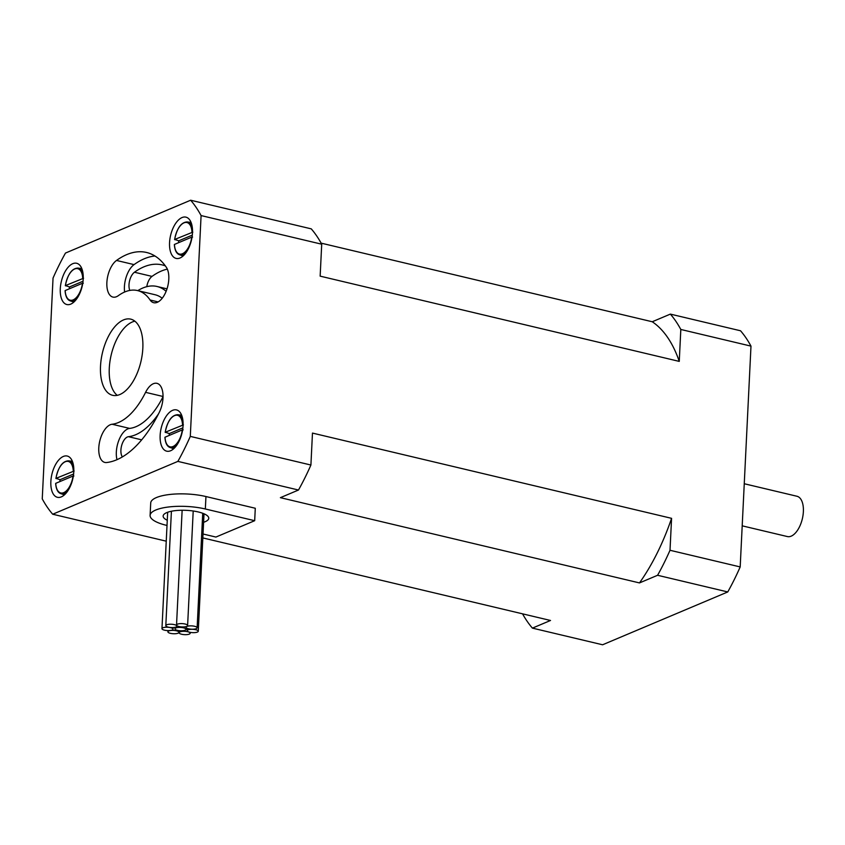 <?xml version="1.0" encoding="UTF-8"?>
<svg xmlns="http://www.w3.org/2000/svg" width="845" height="845" viewBox="0 0 845 845"><rect width="100%" height="100%" fill="white"/><g stroke="black" fill="none" stroke-linecap="round" stroke-linejoin="round"><path stroke-width="1.27" d="M197.392 632.081A5.545 1.658 -177.2 0 0 198.269 631.236A5.545 1.658 -177.2 0 0 192.818 629.314A5.545 1.658 -177.2 0 0 187.199 630.697A5.545 1.658 -177.2 0 0 191.128 632.493A5.545 1.658 -177.2 0 0 197.392 632.081M185.139 630.201A5.545 1.658 -177.2 0 0 186.016 629.367A5.545 1.658 -177.2 0 0 180.555 627.434A5.545 1.658 -177.2 0 0 174.936 628.828A5.545 1.658 -177.2 0 0 178.876 630.613A5.545 1.658 -177.2 0 0 185.139 630.201M172.169 630.021A5.545 1.658 -177.2 0 0 173.045 629.187A5.545 1.658 -177.2 0 0 167.585 627.254A5.545 1.658 -177.2 0 0 161.965 628.648A5.545 1.658 -177.2 0 0 165.905 630.433A5.545 1.658 -177.2 0 0 172.169 630.021M186.734 626.388A5.545 1.658 -177.2 0 0 187.611 625.553A5.545 1.658 -177.2 0 0 182.15 623.621A5.545 1.658 -177.2 0 0 176.531 625.015A5.545 1.658 -177.2 0 0 180.471 626.8A5.545 1.658 -177.2 0 0 186.734 626.388M176.013 627.001A5.545 1.658 -177.2 0 0 176.89 626.166A5.545 1.658 -177.2 0 0 171.44 624.233A5.545 1.658 -177.2 0 0 165.81 625.627A5.545 1.658 -177.2 0 0 169.75 627.412A5.545 1.658 -177.2 0 0 176.013 627.001M189.312 634.088A5.545 1.658 -177.2 0 0 190.188 633.254A5.545 1.658 -177.2 0 0 184.738 631.331A5.545 1.658 -177.2 0 0 179.108 632.715A5.545 1.658 -177.2 0 0 183.048 634.51A5.545 1.658 -177.2 0 0 189.312 634.088M178.084 633.18A5.545 1.658 -177.2 0 0 178.96 632.345A5.545 1.658 -177.2 0 0 173.51 630.412A5.545 1.658 -177.2 0 0 167.891 631.796A5.545 1.658 -177.2 0 0 171.82 633.592A5.545 1.658 -177.2 0 0 178.084 633.18M196.241 628.648A5.545 1.658 -177.2 0 0 197.128 627.814A5.545 1.658 -177.2 0 0 191.667 625.881A5.545 1.658 -177.2 0 0 186.048 627.275A5.545 1.658 -177.2 0 0 189.988 629.06A5.545 1.658 -177.2 0 0 196.241 628.648M192.311 235.1L178.76 240.814L174.693 239.462L192.829 232.132M174.841 239.726L174.693 239.462A16.203 8.165 103.4 0 1 183.967 222.858A16.203 8.165 103.4 0 1 191.973 232.164M174.45 244.437L191.731 237.139A16.203 8.165 103.4 0 1 182.457 253.743A16.203 8.165 103.4 0 1 174.45 244.437M192.586 237.107L191.731 237.139M178.57 242.695A17.291 8.714 103.4 0 1 178.76 240.814M83.042 281.227L69.491 286.941L65.424 285.589L83.56 278.258M65.572 285.853L65.424 285.589A16.203 8.165 103.4 0 1 74.698 268.985A16.203 8.165 103.4 0 1 82.704 278.29M65.181 290.564L82.461 283.265A16.203 8.165 103.4 0 1 73.188 299.869A16.203 8.165 103.4 0 1 65.181 290.564M83.317 283.233L82.461 283.265M69.301 288.821A17.291 8.714 103.4 0 1 69.491 286.941M203.032 534.008L215.908 537.061L254.683 520.7L255.285 508.257L205.948 496.543L205.335 508.986A35.891 10.742 -177.2 0 0 169 506.937A35.891 10.742 -177.2 0 0 150.104 515.408A35.891 10.742 -177.2 0 0 166.56 525.347L167.014 525.453M727.767 591.944A179.436 90.468 -76.6 0 0 740.188 566.932L670.011 550.275L671.574 518.334A159.863 80.602 103.4 0 1 639.485 582.923L657.59 575.276L727.767 591.944L602.591 644.777L532.413 628.12L550.518 620.473L202.842 537.927M639.485 582.923L280.382 497.663L298.486 490.026L177.873 461.391L52.696 514.225L166.243 541.18M679.253 361.396L680.816 329.465A179.436 90.468 -76.6 0 0 670.36 314.108L652.255 321.755A159.863 80.602 103.4 0 1 679.253 361.396L320.149 276.146L321.713 244.205L201.089 215.57L190.294 436.39L310.907 465.025A179.436 90.468 103.4 0 1 298.486 490.026M652.255 321.755L321.121 243.138M671.574 518.334L312.47 433.084L310.907 465.025M522.548 613.829A179.436 90.468 -76.6 0 0 532.413 628.12M740.188 566.932L750.983 346.123A179.436 90.468 -76.6 0 0 740.537 330.775L670.36 314.108M750.983 346.123L680.816 329.465M657.59 575.276A179.436 90.468 -76.6 0 0 670.011 550.275M744.255 483.741L796.962 496.258A20.713 10.446 103.4 0 1 802.338 518.819A20.713 10.446 103.4 0 1 787.392 536.564L742.195 525.833M124.627 292.032A19.572 9.865 103.4 0 1 134.059 264.612A107.664 54.281 103.4 0 1 154.962 256.014M118.384 295.634A19.572 9.865 103.4 0 1 112.934 297.091A19.572 9.865 103.4 0 1 106.998 280.815A19.572 9.865 103.4 0 1 116.515 260.45A107.664 54.281 103.4 0 1 146.544 252.475A107.664 54.281 103.4 0 1 166.349 267.316A19.572 9.865 103.4 0 1 166.634 289.962A19.572 9.865 103.4 0 1 153.706 302.711A19.572 9.865 103.4 0 1 150.104 300.007A68.508 34.539 -76.6 0 0 137.492 290.564A68.508 34.539 -76.6 0 0 118.384 295.634M162.219 298.253A68.508 34.539 -76.6 0 0 155.036 294.736L137.492 290.564M165.335 265.89A99.182 50.003 -76.6 0 0 162.124 264.897A99.182 50.003 -76.6 0 0 134.461 272.238A11.091 5.588 -76.6 0 0 129.824 290.426M137.809 290.638A76.99 38.817 103.4 0 1 157.001 286.476A76.99 38.817 103.4 0 1 166.127 291.314M112.1 424.243A68.508 34.539 -76.6 0 0 145.583 392.344A19.572 9.865 103.4 0 1 156.938 383.334A19.572 9.865 103.4 0 1 159.251 412.413A107.664 54.281 103.4 0 1 106.628 462.532A19.572 9.865 103.4 0 1 104.843 462.426A19.572 9.865 103.4 0 1 99.393 442.822A19.572 9.865 103.4 0 1 112.1 424.243L129.644 428.404A68.508 34.539 -76.6 0 0 163.032 396.717M116.99 459.68A19.572 9.865 103.4 0 1 119.029 439.854A19.572 9.865 103.4 0 1 129.644 428.404M158.522 413.87A76.99 38.817 103.4 0 1 128.461 436.696A11.091 5.588 -76.6 0 0 121.796 445.019A11.091 5.588 -76.6 0 0 122.388 456.923M146.787 286.666A11.091 5.588 103.4 0 1 152.005 276.399A99.182 50.003 103.4 0 1 167.321 269.111M167.268 520.266A22.836 6.834 2.8 0 1 163.138 516.052A22.836 6.834 2.8 0 1 186.28 510.338A22.836 6.834 2.8 0 1 208.757 518.281A22.836 6.834 2.8 0 1 203.603 522.284M150.104 515.408L150.716 502.976A35.891 10.742 2.8 0 1 169.613 494.494A35.891 10.742 2.8 0 1 205.948 496.543M254.683 520.7L205.335 508.986M52.696 514.225A179.436 90.468 103.4 0 1 42.25 498.877L53.045 278.068A179.436 90.468 103.4 0 1 65.477 253.056L190.643 200.223L311.256 228.858A179.436 90.468 103.4 0 1 321.713 244.205M117.254 395.354A39.145 19.741 103.4 0 1 111.234 354.752A39.145 19.741 103.4 0 1 134.862 321.184M119.842 394.53A39.145 19.741 103.4 0 1 112.628 395.312A39.145 19.741 103.4 0 1 102.467 352.671A39.145 19.741 103.4 0 1 130.711 319.135A39.145 19.741 103.4 0 1 142.171 355.006A39.145 19.741 103.4 0 1 119.842 394.53M61.336 496.881A21.209 10.689 103.4 0 1 57.428 497.304A21.209 10.689 103.4 0 1 51.915 474.203A21.209 10.689 103.4 0 1 67.22 456.036A21.209 10.689 103.4 0 1 73.43 475.471A21.209 10.689 103.4 0 1 61.336 496.881M180.038 257.989A21.209 10.689 103.4 0 1 176.119 258.412A21.209 10.689 103.4 0 1 170.616 235.311A21.209 10.689 103.4 0 1 185.921 217.144A21.209 10.689 103.4 0 1 192.121 236.579A21.209 10.689 103.4 0 1 180.038 257.989M170.606 450.755A21.209 10.689 103.4 0 1 166.697 451.177A21.209 10.689 103.4 0 1 161.194 428.077A21.209 10.689 103.4 0 1 176.489 409.909A21.209 10.689 103.4 0 1 182.7 429.344A21.209 10.689 103.4 0 1 170.606 450.755M70.758 304.115A21.209 10.689 103.4 0 1 66.85 304.538A21.209 10.689 103.4 0 1 61.347 281.438A21.209 10.689 103.4 0 1 76.652 263.27A21.209 10.689 103.4 0 1 82.852 282.705A21.209 10.689 103.4 0 1 70.758 304.115M190.294 436.39A179.436 90.468 103.4 0 1 177.873 461.391M190.643 200.223A179.436 90.468 103.4 0 1 201.089 215.57M59.879 481.587A17.291 8.714 103.4 0 1 60.069 479.707L56.002 478.354L74.128 471.024M56.14 478.619L56.002 478.354A16.203 8.165 103.4 0 1 65.266 461.75A16.203 8.165 103.4 0 1 73.272 471.056M55.759 483.329L73.029 476.031A16.203 8.165 103.4 0 1 63.755 492.635A16.203 8.165 103.4 0 1 55.759 483.329M73.885 475.999L73.029 476.031M73.61 473.992L60.069 479.707M169.148 435.46A17.291 8.714 103.4 0 1 169.338 433.58L165.271 432.228L183.407 424.898M165.409 432.492L165.271 432.228A16.203 8.165 103.4 0 1 174.545 415.624A16.203 8.165 103.4 0 1 182.552 424.929M165.029 437.203L182.309 429.904A16.203 8.165 103.4 0 1 173.035 446.509A16.203 8.165 103.4 0 1 165.029 437.203M183.164 429.873L182.309 429.904M182.879 427.866L169.338 433.58M174.345 244.554C174.778 250.247 176.468 253.627 179.404 254.694A16.858 8.503 -76.6 0 0 182.932 254.482A16.858 8.503 -76.6 0 0 187.115 251.028M192.417 228.689A16.858 8.503 -76.6 0 0 187.178 221.939L191.065 222.457M65.076 290.68C65.509 296.373 67.199 299.753 70.135 300.82A16.858 8.503 -76.6 0 0 73.663 300.609A16.858 8.503 -76.6 0 0 77.846 297.155M83.148 274.815A16.858 8.503 -76.6 0 0 77.909 268.066L81.796 268.583M116.515 260.45L134.059 264.612M150.104 300.007L158.131 301.918M145.583 392.344L163.032 396.485M134.461 272.238L152.005 276.399M128.461 436.696L141.696 439.844M73.716 467.581A16.858 8.503 -76.6 0 0 68.477 460.831L72.364 461.349M55.654 483.446C56.087 489.139 57.766 492.519 60.703 493.586A16.858 8.503 -76.6 0 0 64.231 493.374A16.858 8.503 -76.6 0 0 68.413 489.92M182.995 421.454A16.858 8.503 -76.6 0 0 177.756 414.705L181.643 415.222M164.923 437.319C165.356 443.012 167.035 446.392 169.972 447.459A16.858 8.503 -76.6 0 0 173.5 447.248A16.858 8.503 -76.6 0 0 177.682 443.794M198.269 631.236L204.015 513.792M187.199 630.697L187.305 628.405M186.016 629.367L186.101 627.539M174.936 628.828L175.01 627.307M173.045 629.187L173.13 627.55M161.965 628.648L167.659 512.26M187.611 625.553L193.209 511.003M176.531 625.015L182.14 510.253M165.81 625.627L171.408 511.246M190.188 633.254L190.241 632.345M179.108 632.715L179.214 630.655M178.96 632.345L179.045 630.634M167.891 631.796L167.944 630.592M197.128 627.814L202.726 513.274M186.048 627.275L186.08 626.61M174.598 239.536C177.017 228.076 181.21 222.214 187.178 221.939M179.404 254.694L183.112 255.982M65.319 285.663C67.748 274.202 71.941 268.34 77.909 268.066M70.135 300.82L73.832 302.109M157.001 286.476L167.014 288.853M60.703 493.586L64.41 494.874M55.897 478.428C58.316 466.968 62.509 461.106 68.477 460.831M169.972 447.459L173.679 448.748M165.166 432.302C167.585 420.842 171.778 414.979 177.756 414.705"/></g></svg>
